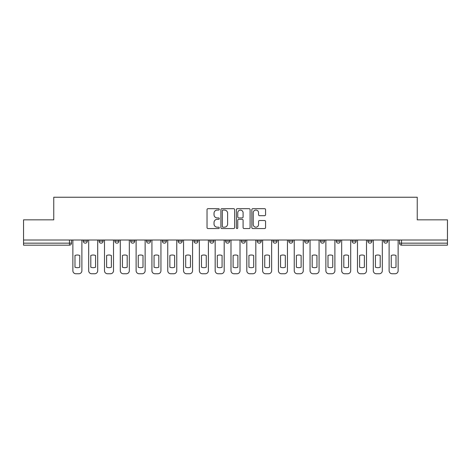 <?xml version="1.0" encoding="UTF-8"?>
<svg xmlns="http://www.w3.org/2000/svg" width="471" height="471" viewBox="0 0 471 471"><rect width="100%" height="100%" fill="white"/><g stroke="black" fill="none" stroke-linecap="round" stroke-linejoin="round"><path stroke-width="0.71" d="M219.28 209.371A0.695 0.695 0 0 0 218.585 208.677L208.017 208.677A0.995 0.995 0 0 0 207.022 209.666L207.022 227.575A0.995 0.995 0 0 0 208.017 228.57L218.585 228.57A0.695 0.695 0 0 0 219.28 227.876A0.695 0.695 0 0 0 218.585 227.181L217.219 227.181A3.185 3.185 0 0 1 214.034 223.996L214.034 222.506A3.185 3.185 0 0 1 217.219 219.321L218.585 219.321A0.695 0.695 0 0 0 219.28 218.621A0.695 0.695 0 0 0 218.585 217.926L217.219 217.926A3.185 3.185 0 0 1 214.034 214.741L214.034 213.251A3.185 3.185 0 0 1 217.219 210.066L218.585 210.066A0.695 0.695 0 0 0 219.28 209.371M352.067 240.01L352.067 241.128L356.123 241.128A2.025 2.025 0 0 1 354.092 243.154A2.025 2.025 0 0 1 352.067 241.128L352.067 240.01M336.253 240.01L336.253 241.128L340.309 241.128A2.025 2.025 0 0 1 338.284 243.154A2.025 2.025 0 0 1 336.253 241.128L336.253 240.01M257.19 240.01L257.19 241.128L261.246 241.128A2.025 2.025 0 0 1 259.221 243.154A2.025 2.025 0 0 1 257.19 241.128L257.19 240.01M225.568 240.01L225.568 241.128L229.618 241.128A2.025 2.025 0 0 1 227.593 243.154A2.025 2.025 0 0 1 225.568 241.128L225.568 240.01M209.754 240.01L209.754 241.128L213.81 241.128A2.025 2.025 0 0 1 211.779 243.154A2.025 2.025 0 0 1 209.754 241.128L209.754 240.01M193.94 240.01L193.94 241.128L197.997 241.128A2.025 2.025 0 0 1 195.971 243.154A2.025 2.025 0 0 1 193.94 241.128L193.94 240.01M178.126 240.01L178.126 241.128L182.183 241.128A2.025 2.025 0 0 1 180.157 243.154A2.025 2.025 0 0 1 178.126 241.128L178.126 240.01M162.318 240.01L162.318 241.128L166.369 241.128A2.025 2.025 0 0 1 164.344 243.154A2.025 2.025 0 0 1 162.318 241.128L162.318 240.01M146.505 241.128L146.505 240.01L146.505 241.128A2.025 2.025 0 0 0 148.53 243.154A2.025 2.025 0 0 1 146.505 241.128L150.555 241.128A2.025 2.025 0 0 1 148.53 243.154A2.025 2.025 0 0 0 150.555 241.128A2.025 2.025 0 0 1 148.53 243.154M130.691 241.128L130.691 240.01L130.691 241.128A2.025 2.025 0 0 0 132.716 243.154A2.025 2.025 0 0 1 130.691 241.128L134.747 241.128A2.025 2.025 0 0 1 132.716 243.154M114.877 241.128L114.877 240.01L114.877 241.128A2.025 2.025 0 0 0 116.908 243.154A2.025 2.025 0 0 1 114.877 241.128L118.933 241.128A2.025 2.025 0 0 1 116.908 243.154M264.578 215.689A0.995 0.995 0 0 0 265.573 214.694L265.573 209.666A0.995 0.995 0 0 0 264.578 208.677L252.839 208.677A0.995 0.995 0 0 0 251.844 209.666L251.844 227.575A0.995 0.995 0 0 0 252.839 228.57L264.578 228.57A0.995 0.995 0 0 0 265.573 227.575L265.573 221.511A0.995 0.995 0 0 0 264.578 220.516L259.55 220.516A0.995 0.995 0 0 0 258.555 221.511L258.555 224.52A2.661 2.661 0 0 1 255.894 227.181A2.661 2.661 0 0 1 253.233 224.52L253.233 212.727A2.661 2.661 0 0 1 255.894 210.066A2.661 2.661 0 0 1 258.555 212.727L258.555 214.694A0.995 0.995 0 0 0 259.55 215.689L264.578 215.689M23.55 240.01L23.55 219.839L53.759 219.839L53.759 197.237L417.241 197.237L417.241 219.839L447.45 219.839L447.45 240.01L23.55 240.01L23.55 243.154L71.492 243.154L71.492 240.01M234.629 209.666A0.995 0.995 0 0 0 233.634 208.677L221.894 208.677A0.995 0.995 0 0 0 220.899 209.666L220.899 227.575A0.995 0.995 0 0 0 221.894 228.57L233.634 228.57A0.995 0.995 0 0 0 234.629 227.575L234.629 209.666M237.366 208.677L249.106 208.677A0.995 0.995 0 0 1 250.101 209.666L250.101 227.575A0.995 0.995 0 0 1 249.106 228.57L244.084 228.57A0.995 0.995 0 0 1 243.089 227.575L243.089 220.316A0.995 0.995 0 0 0 242.094 219.321L238.756 219.321A0.995 0.995 0 0 0 237.761 220.316L237.761 227.876A0.695 0.695 0 0 1 237.066 228.57A0.695 0.695 0 0 1 236.371 227.876L236.371 209.666A0.995 0.995 0 0 1 237.366 208.677M399.508 240.01L399.508 243.154L447.45 243.154L447.45 245.179L401.533 245.179A2.025 2.025 0 0 1 399.508 243.154A2.025 2.025 0 0 0 401.533 245.179L401.533 240.01M447.45 240.01L447.45 243.154M69.467 240.01L69.467 245.179A2.025 2.025 0 0 0 71.492 243.154A2.025 2.025 0 0 1 69.467 245.179L23.55 245.179L23.55 243.154M387.745 240.01L387.745 241.128A2.025 2.025 0 0 1 385.72 243.154A2.025 2.025 0 0 1 383.694 241.128L387.745 241.128L387.745 240.01M383.694 240.01L383.694 241.128M371.937 240.01L371.937 241.128A2.025 2.025 0 0 1 369.906 243.154A2.025 2.025 0 0 1 367.88 241.128L371.937 241.128A2.025 2.025 0 0 1 369.906 243.154A2.025 2.025 0 0 0 371.937 241.128M367.88 240.01L367.88 241.128M356.123 240.01L356.123 241.128M340.309 240.01L340.309 241.128M324.495 240.01L324.495 241.128A2.025 2.025 0 0 1 322.47 243.154A2.025 2.025 0 0 1 320.445 241.128A2.025 2.025 0 0 0 322.47 243.154M320.445 240.01L320.445 241.128L324.495 241.128M308.682 240.01L308.682 241.128A2.025 2.025 0 0 1 306.656 243.154A2.025 2.025 0 0 1 304.631 241.128L308.682 241.128A2.025 2.025 0 0 1 306.656 243.154A2.025 2.025 0 0 0 308.682 241.128M304.631 240.01L304.631 241.128M292.874 240.01L292.874 241.128A2.025 2.025 0 0 1 290.842 243.154A2.025 2.025 0 0 1 288.817 241.128A2.025 2.025 0 0 0 290.842 243.154M288.817 240.01L288.817 241.128L292.874 241.128M277.06 240.01L277.06 241.128A2.025 2.025 0 0 1 275.029 243.154A2.025 2.025 0 0 1 273.003 241.128L277.06 241.128M273.003 240.01L273.003 241.128M261.246 240.01L261.246 241.128M245.432 240.01L245.432 241.128A2.025 2.025 0 0 1 243.407 243.154A2.025 2.025 0 0 1 241.382 241.128L245.432 241.128M241.382 240.01L241.382 241.128M229.618 240.01L229.618 241.128M213.81 240.01L213.81 241.128M197.997 240.01L197.997 241.128L197.997 240.01M182.183 240.01L182.183 241.128A2.025 2.025 0 0 1 180.157 243.154A2.025 2.025 0 0 0 182.183 241.128M166.369 240.01L166.369 241.128A2.025 2.025 0 0 1 164.344 243.154A2.025 2.025 0 0 0 166.369 241.128L166.369 240.01M150.555 240.01L150.555 241.128M134.747 240.01L134.747 241.128L134.747 240.01M118.933 240.01L118.933 241.128L118.933 240.01M99.063 240.01L99.063 241.128L103.12 241.128L103.12 240.01L103.12 241.128A2.025 2.025 0 0 1 101.094 243.154A2.025 2.025 0 0 1 99.063 241.128A2.025 2.025 0 0 0 101.094 243.154A2.025 2.025 0 0 0 103.12 241.128A2.025 2.025 0 0 1 101.094 243.154M83.255 240.01L83.255 241.128L87.306 241.128L87.306 240.01L87.306 241.128A2.025 2.025 0 0 1 85.28 243.154A2.025 2.025 0 0 1 83.255 241.128A2.025 2.025 0 0 0 85.28 243.154A2.025 2.025 0 0 0 87.306 241.128A2.025 2.025 0 0 1 85.28 243.154M222.989 210.066A0.695 0.695 0 0 0 222.294 210.761L222.294 226.48A0.695 0.695 0 0 0 222.989 227.181L224.431 227.181A3.185 3.185 0 0 0 227.617 223.996L227.617 213.251A3.185 3.185 0 0 0 224.431 210.066L222.989 210.066M243.089 212.78A2.661 2.661 0 0 0 240.428 210.119A2.661 2.661 0 0 0 237.761 212.78L237.761 216.931A0.995 0.995 0 0 0 238.756 217.926L242.094 217.926A0.995 0.995 0 0 0 243.089 216.931L243.089 212.78M74.989 255.476L74.989 267.216A6.335 6.335 0 0 0 79.758 267.216A6.335 6.335 0 0 1 74.989 267.216L74.989 255.476A6.335 6.335 0 0 1 79.758 255.476L79.758 267.216L79.758 255.476M72.864 270.725L72.864 240.01L72.864 270.725A3.038 3.038 0 0 0 75.902 273.763L78.845 273.763A3.038 3.038 0 0 0 81.883 270.725L81.883 240.01L81.883 270.725M75.902 273.763L78.845 273.763M90.803 255.476L90.803 267.216A6.335 6.335 0 0 0 95.566 267.216A6.335 6.335 0 0 1 90.803 267.216L90.803 255.476A6.335 6.335 0 0 1 95.566 255.476L95.566 267.216L95.566 255.476M88.678 270.725L88.678 240.01L88.678 270.725A3.038 3.038 0 0 0 91.715 273.763L94.653 273.763A3.038 3.038 0 0 0 97.697 270.725L97.697 240.01L97.697 270.725M106.617 255.476L106.617 267.216A6.335 6.335 0 0 0 111.38 267.216A6.335 6.335 0 0 1 106.617 267.216L106.617 255.476A6.335 6.335 0 0 1 111.38 255.476L111.38 267.216L111.38 255.476M104.485 270.725L104.485 240.01L104.485 270.725A3.038 3.038 0 0 0 107.529 273.763L110.467 273.763A3.038 3.038 0 0 0 113.511 270.725L113.511 240.01L113.511 270.725M122.431 255.476L122.431 267.216A6.335 6.335 0 0 0 127.194 267.216A6.335 6.335 0 0 1 122.431 267.216L122.431 255.476A6.335 6.335 0 0 1 127.194 255.476L127.194 267.216L127.194 255.476M120.299 270.725L120.299 240.01L120.299 270.725A3.038 3.038 0 0 0 123.343 273.763L126.281 273.763A3.038 3.038 0 0 0 129.325 270.725L129.325 240.01L129.325 270.725M91.715 273.763L94.653 273.763M107.529 273.763L110.467 273.763M123.343 273.763L126.281 273.763M138.244 255.476L138.244 267.216A6.335 6.335 0 0 0 143.007 267.216A6.335 6.335 0 0 1 138.244 267.216L138.244 255.476A6.335 6.335 0 0 1 143.007 255.476L143.007 267.216L143.007 255.476M136.113 270.725L136.113 240.01L136.113 270.725A3.038 3.038 0 0 0 139.157 273.763L142.095 273.763A3.038 3.038 0 0 0 145.133 270.725L145.133 240.01L145.133 270.725M154.052 255.476L154.052 267.216A6.335 6.335 0 0 0 158.821 267.216A6.335 6.335 0 0 1 154.052 267.216L154.052 255.476A6.335 6.335 0 0 1 158.821 255.476A6.335 6.335 0 0 0 154.052 255.476M158.821 255.476L158.821 267.216L158.821 255.476M151.927 270.725L151.927 240.01L151.927 270.725A3.038 3.038 0 0 0 154.965 273.763L157.909 273.763A3.038 3.038 0 0 0 160.947 270.725L160.947 240.01L160.947 270.725M139.157 273.763L142.095 273.763M154.965 273.763L157.909 273.763M169.866 255.476L169.866 267.216A6.335 6.335 0 0 0 174.629 267.216A6.335 6.335 0 0 1 169.866 267.216L169.866 255.476A6.335 6.335 0 0 1 174.629 255.476A6.335 6.335 0 0 0 169.866 255.476M174.629 255.476L174.629 267.216L174.629 255.476M167.741 270.725L167.741 240.01L167.741 270.725A3.038 3.038 0 0 0 170.779 273.763L173.717 273.763A3.038 3.038 0 0 0 176.76 270.725L176.76 240.01L176.76 270.725M185.68 255.476L185.68 267.216A6.335 6.335 0 0 0 190.443 267.216A6.335 6.335 0 0 1 185.68 267.216L185.68 255.476A6.335 6.335 0 0 1 190.443 255.476L190.443 267.216L190.443 255.476M183.549 270.725L183.549 240.01L183.549 270.725A3.038 3.038 0 0 0 186.593 273.763L189.53 273.763A3.038 3.038 0 0 0 192.574 270.725L192.574 240.01L192.574 270.725M201.494 255.476L201.494 267.216A6.335 6.335 0 0 0 206.257 267.216A6.335 6.335 0 0 1 201.494 267.216L201.494 255.476A6.335 6.335 0 0 1 206.257 255.476A6.335 6.335 0 0 0 201.494 255.476M206.257 255.476L206.257 267.216L206.257 255.476M199.363 270.725L199.363 240.01L199.363 270.725A3.038 3.038 0 0 0 202.406 273.763L205.344 273.763A3.038 3.038 0 0 0 208.388 270.725L208.388 240.01L208.388 270.725M217.308 255.476L217.308 267.216A6.335 6.335 0 0 0 222.071 267.216A6.335 6.335 0 0 1 217.308 267.216L217.308 255.476A6.335 6.335 0 0 1 222.071 255.476L222.071 267.216L222.071 255.476M215.176 270.725L215.176 240.01L215.176 270.725A3.038 3.038 0 0 0 218.22 273.763L221.158 273.763A3.038 3.038 0 0 0 224.196 270.725L224.196 240.01L224.196 270.725M233.116 255.476L233.116 267.216L233.116 255.476A6.335 6.335 0 0 1 237.884 255.476A6.335 6.335 0 0 0 233.116 255.476M237.884 267.216L237.884 255.476L237.884 267.216A6.335 6.335 0 0 1 233.116 267.216M230.99 270.725L230.99 240.01L230.99 270.725A3.038 3.038 0 0 0 234.028 273.763L236.972 273.763A3.038 3.038 0 0 0 240.01 270.725L240.01 240.01L240.01 270.725M248.929 255.476L248.929 267.216A6.335 6.335 0 0 0 253.692 267.216A6.335 6.335 0 0 1 248.929 267.216L248.929 255.476A6.335 6.335 0 0 1 253.692 255.476A6.335 6.335 0 0 0 248.929 255.476M253.692 255.476L253.692 267.216L253.692 255.476M246.804 270.725L246.804 240.01L246.804 270.725A3.038 3.038 0 0 0 249.842 273.763L252.78 273.763A3.038 3.038 0 0 0 255.824 270.725L255.824 240.01L255.824 270.725M264.743 255.476L264.743 267.216A6.335 6.335 0 0 0 269.506 267.216A6.335 6.335 0 0 1 264.743 267.216L264.743 255.476A6.335 6.335 0 0 1 269.506 255.476L269.506 267.216L269.506 255.476M262.612 270.725L262.612 240.01L262.612 270.725A3.038 3.038 0 0 0 265.656 273.763L268.594 273.763A3.038 3.038 0 0 0 271.637 270.725L271.637 240.01L271.637 270.725M280.557 255.476L280.557 267.216L280.557 255.476A6.335 6.335 0 0 1 285.32 255.476A6.335 6.335 0 0 0 280.557 255.476M285.32 267.216L285.32 255.476L285.32 267.216A6.335 6.335 0 0 1 280.557 267.216M278.426 270.725L278.426 240.01L278.426 270.725A3.038 3.038 0 0 0 281.47 273.763L284.407 273.763A3.038 3.038 0 0 0 287.451 270.725L287.451 240.01L287.451 270.725M170.779 273.763L173.717 273.763M186.593 273.763L189.53 273.763M202.406 273.763L205.344 273.763M218.22 273.763L221.158 273.763M234.028 273.763L236.972 273.763M249.842 273.763L252.78 273.763M265.656 273.763L268.594 273.763M281.47 273.763L284.407 273.763M296.371 255.476L296.371 267.216L296.371 255.476A6.335 6.335 0 0 1 301.134 255.476A6.335 6.335 0 0 0 296.371 255.476M301.134 267.216L301.134 255.476L301.134 267.216A6.335 6.335 0 0 1 296.371 267.216M294.24 270.725L294.24 240.01L294.24 270.725A3.038 3.038 0 0 0 297.283 273.763L300.221 273.763A3.038 3.038 0 0 0 303.259 270.725L303.259 240.01L303.259 270.725M312.179 255.476L312.179 267.216L312.179 255.476A6.335 6.335 0 0 1 316.948 255.476A6.335 6.335 0 0 0 312.179 255.476M316.948 267.216L316.948 255.476L316.948 267.216A6.335 6.335 0 0 1 312.179 267.216M310.053 270.725L310.053 240.01L310.053 270.725A3.038 3.038 0 0 0 313.091 273.763L316.035 273.763A3.038 3.038 0 0 0 319.073 270.725L319.073 240.01L319.073 270.725M327.993 255.476L327.993 267.216L327.993 255.476A6.335 6.335 0 0 1 332.756 255.476A6.335 6.335 0 0 0 327.993 255.476M332.756 267.216L332.756 255.476L332.756 267.216A6.335 6.335 0 0 1 327.993 267.216M325.867 270.725L325.867 240.01L325.867 270.725A3.038 3.038 0 0 0 328.905 273.763L331.843 273.763A3.038 3.038 0 0 0 334.887 270.725L334.887 240.01L334.887 270.725M343.806 255.476L343.806 267.216L343.806 255.476A6.335 6.335 0 0 1 348.569 255.476A6.335 6.335 0 0 0 343.806 255.476M348.569 267.216L348.569 255.476L348.569 267.216A6.335 6.335 0 0 1 343.806 267.216M341.675 270.725L341.675 240.01L341.675 270.725A3.038 3.038 0 0 0 344.719 273.763L347.657 273.763A3.038 3.038 0 0 0 350.701 270.725L350.701 240.01L350.701 270.725M359.62 255.476L359.62 267.216L359.62 255.476A6.335 6.335 0 0 1 364.383 255.476A6.335 6.335 0 0 0 359.62 255.476M364.383 267.216L364.383 255.476L364.383 267.216A6.335 6.335 0 0 1 359.62 267.216M357.489 270.725L357.489 240.01L357.489 270.725A3.038 3.038 0 0 0 360.533 273.763L363.471 273.763A3.038 3.038 0 0 0 366.515 270.725L366.515 240.01L366.515 270.725M375.434 255.476L375.434 267.216L375.434 255.476A6.335 6.335 0 0 1 380.197 255.476L380.197 267.216A6.335 6.335 0 0 1 375.434 267.216M373.303 270.725L373.303 240.01L373.303 270.725A3.038 3.038 0 0 0 376.347 273.763L379.285 273.763A3.038 3.038 0 0 0 382.322 270.725L382.322 240.01L382.322 270.725M297.283 273.763L300.221 273.763M313.091 273.763L316.035 273.763M328.905 273.763L331.843 273.763M344.719 273.763L347.657 273.763M360.533 273.763L363.471 273.763M380.197 255.476L380.197 267.216M376.347 273.763L379.285 273.763M391.242 255.476L391.242 267.216L391.242 255.476A6.335 6.335 0 0 1 396.011 255.476A6.335 6.335 0 0 0 391.242 255.476M396.011 267.216L396.011 255.476L396.011 267.216A6.335 6.335 0 0 1 391.242 267.216M389.117 270.725L389.117 240.01L389.117 270.725A3.038 3.038 0 0 0 392.155 273.763L395.098 273.763A3.038 3.038 0 0 0 398.136 270.725L398.136 240.01L398.136 270.725M392.155 273.763L395.098 273.763"/></g></svg>

